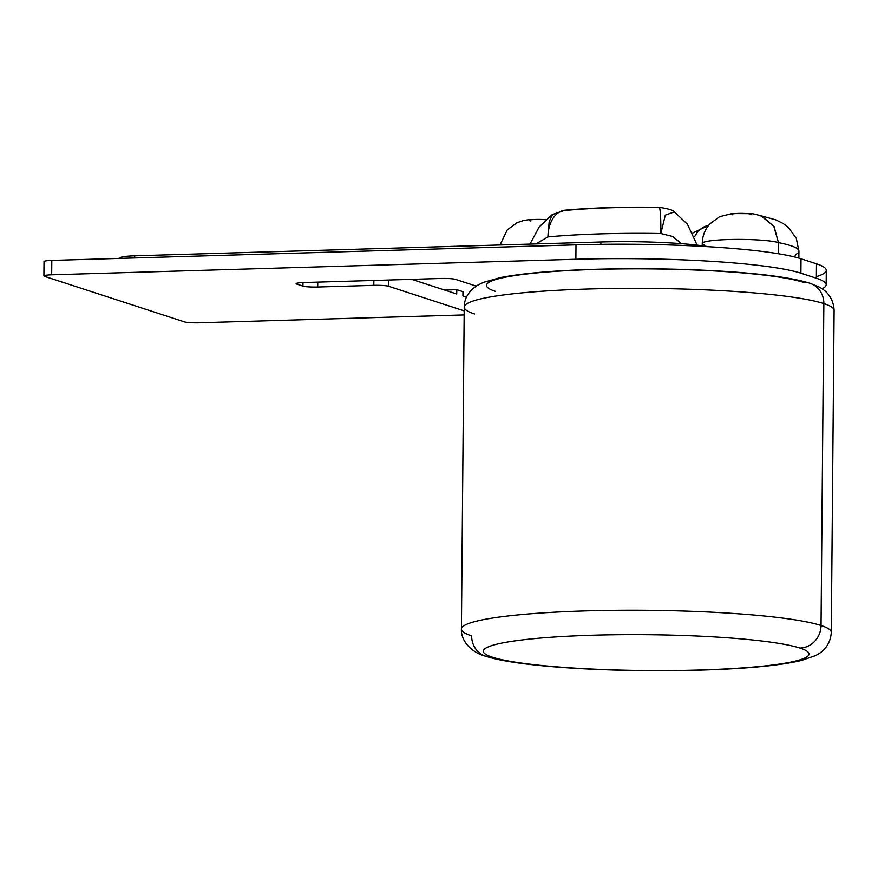 <?xml version="1.0" encoding="UTF-8"?>
<svg xmlns="http://www.w3.org/2000/svg" width="878" height="878" viewBox="0 0 878 878"><rect width="100%" height="100%" fill="white"/><g stroke="black" fill="none" stroke-linecap="round" stroke-linejoin="round"><path stroke-width="1.32" d="M495.521 291.397A162.869 17.933 0.5 0 1 595.877 269.425A162.869 17.933 0.5 0 1 803.183 282.266A22.082 20.721 -72 0 1 809.823 283.221A22.082 20.721 108 0 1 823.849 303.601A22.082 20.721 -72 0 0 809.823 283.221C773.463 271.796 681.646 267.263 599.751 269.173C556.4 270.336 523.299 273.146 500.449 277.58L483.438 282.365L477.544 285.262C468.665 291.068 464.221 298.366 464.221 307.168A184.951 20.37 -179.5 0 0 474.471 313.962M476.205 286.107L455.528 279.38A11.59 1.273 -179.5 0 0 440.767 278.469L303.909 282.529A11.59 1.273 -179.5 0 0 296.764 284.088L302.954 286.096A11.59 1.273 -179.5 0 0 317.704 287.018L373.819 285.35A11.59 1.273 0.5 0 1 388.57 286.261L464.188 310.878L388.57 286.261A11.59 1.273 -179.5 0 0 373.819 285.35L373.863 280.444L373.819 285.35L317.704 287.018L317.748 282.112L317.704 287.018A11.59 1.273 -179.5 0 1 302.954 286.096L302.976 282.562L302.954 286.096L296.764 284.088L296.775 283.243L296.764 284.088A11.59 1.273 -179.5 0 1 296.127 283.66A11.59 1.273 -179.5 0 1 303.909 282.529L440.767 278.469A11.59 1.273 -179.5 0 1 455.528 279.38L476.205 286.107M44.668 261.962A11.59 1.273 0.5 0 1 51.813 260.404L51.681 274.803A11.59 1.273 -179.5 0 0 43.9 275.933A11.59 1.273 -179.5 0 0 44.548 276.361L184.424 321.886A11.59 1.273 -179.5 0 0 199.174 322.808L464.155 314.939L199.174 322.808A11.59 1.273 0.5 0 1 184.424 321.886L44.548 276.361A11.59 1.273 0.5 0 1 51.681 274.803L575.869 259.251A176.785 19.47 0.5 0 1 800.89 273.19L816.353 278.216A176.785 19.47 0.5 0 1 822.049 288.84A176.785 19.47 -179.5 0 0 826.154 284.713A176.785 19.47 -179.5 0 0 816.353 278.216L816.485 263.817A176.785 19.47 0.5 0 1 826.286 270.314L826.154 284.713M464.221 307.168L461.411 629.076A184.951 20.37 0.5 0 1 615.643 610.331A184.951 20.37 0.5 0 1 821.04 625.498A22.082 20.721 108 0 1 799.99 648.074A162.869 17.933 -179.5 0 0 592.683 635.233A162.869 17.933 -179.5 0 0 492.328 657.194A162.869 17.933 -179.5 0 0 699.634 670.035A162.869 17.933 -179.5 0 0 799.99 648.074A162.869 17.933 -179.5 0 0 592.683 635.233A162.869 17.933 -179.5 0 0 492.328 657.194A22.082 20.721 108 0 1 485.688 656.25C494.874 659.213 508.044 661.76 525.176 663.889C545.062 666.358 568.483 668.191 595.449 669.387C641.456 671.33 685.63 671.209 727.972 669.025C755.212 667.576 783.154 664.942 801.691 660.388L814.905 655.844C821.874 652.837 830.445 645.725 831.29 632.303A184.951 20.37 -179.5 0 0 821.04 625.498A184.951 20.37 0.5 0 1 831.29 632.303L834.1 310.395A184.951 20.37 -179.5 0 0 823.849 303.601A184.951 20.37 -179.5 0 0 618.452 288.423A184.951 20.37 -179.5 0 0 464.221 307.168A184.951 20.37 0.5 0 1 618.452 288.423A184.951 20.37 0.5 0 1 823.849 303.601L821.04 625.498A184.951 20.37 -179.5 0 0 615.643 610.331A184.951 20.37 -179.5 0 0 461.411 629.076A184.951 20.37 -179.5 0 0 471.662 635.87A22.082 20.721 -72 0 0 485.688 656.25A22.082 20.721 -72 0 0 492.328 657.194A162.869 17.933 -179.5 0 0 699.634 670.035A162.869 17.933 -179.5 0 0 799.99 648.074A22.082 20.721 -72 0 0 821.04 625.498L823.849 303.601A184.951 20.37 0.5 0 1 834.1 310.395C833.485 296.951 825.046 289.685 818.131 286.568L809.823 283.221M462.925 296.018L466.481 297.181L462.925 296.018L462.958 291.694L462.925 296.018M43.9 275.933L44.021 261.534A11.59 1.273 0.5 0 1 51.813 260.404L576.001 244.852A176.785 19.47 0.5 0 1 801.021 258.78L816.485 263.817A176.785 19.47 0.5 0 1 817.352 276.329M411.639 279.325L456.736 294.009L411.639 279.325M444.575 290.047L456.779 289.685L462.958 291.694L456.779 289.685L456.736 294.009L456.779 289.685L444.575 290.047M535.898 243.919L547.949 236.917A149.249 16.441 0.5 0 1 660.86 233.526L672.526 236.423L681.558 243.678L672.526 236.423L660.86 233.526A149.249 16.441 -179.5 0 0 547.949 236.917L549.189 221.651L552.492 214.462L549.189 221.651L547.949 236.917A29.446 19.964 -95.4 0 1 565.256 210.149A29.446 19.964 84.6 0 0 547.949 236.917L535.898 243.919M697.143 245.149L687.397 224.175L674.249 211.763C673.163 210.138 668.136 208.646 659.148 207.296A29.446 2.162 91 0 1 660.86 233.526A29.446 2.162 -89 0 0 659.148 207.296A29.446 2.162 -89 0 0 658.906 207.471A119.803 13.192 0.5 0 0 568.275 210.193A29.446 19.964 84.6 0 0 565.256 210.149L552.24 214.605M674.392 211.85L665.294 215.143L660.86 233.526L665.294 215.143L674.392 211.85M388.625 280.016L388.57 286.261L388.625 280.016M51.681 274.803L575.869 259.251L576.001 244.852L51.813 260.404L51.681 274.803M800.89 273.19A176.785 19.47 -179.5 0 0 575.869 259.251L576.001 244.852A176.785 19.47 0.5 0 1 801.021 258.78L800.89 273.19L816.353 278.216L816.485 263.817L801.021 258.78L800.89 273.19M600.848 244.325L600.87 241.988A94.187 10.371 0.5 0 1 708.765 246.74A94.187 10.371 0.5 0 0 600.87 241.988L134.674 255.816L134.663 257.945L134.674 255.816L600.87 241.988L600.848 244.325M120.077 258.373L120.077 257.945A21.73 2.393 0.5 0 1 134.674 255.816A21.73 2.393 0.5 0 0 120.396 258.362M794.667 256.991L795.709 254.466A149.249 16.441 -179.5 0 0 798.914 251.119A149.249 16.441 -179.5 0 0 778.446 242.624A39.181 4.313 -179.5 0 0 734.93 239.409A39.181 4.313 -179.5 0 0 702.257 243.371A39.181 4.313 0.5 0 1 734.93 239.409A39.181 4.313 0.5 0 1 778.446 242.624L778.347 253.731L778.446 242.624L774.122 226.667L762.203 216.361C756.726 214.484 752.885 213.584 750.679 213.661L732.043 213.563L719.576 216.679L709.775 223.934C704.913 229.498 702.411 235.973 702.257 243.371A39.181 4.313 -179.5 0 0 704.43 244.819M694.663 236.665A29.446 21.895 -96.6 0 1 708.546 225.394A29.446 21.895 83.4 0 0 694.663 236.665M761.05 215.911L773.781 226.129L778.446 242.624A149.249 16.441 0.5 0 1 798.914 251.119L796.302 238.377L788.455 227.512L783.154 223.506L775.845 219.862L758.91 215.187M732.493 214.726A9.735 1.076 0.5 0 1 739.495 213.387A9.735 1.076 0.5 0 1 751.359 214.408M530.828 220.949A9.735 1.076 0.5 0 1 532.946 219.577A9.735 1.076 0.5 0 1 545.721 219.73M485.688 656.25C473.33 653.375 460.643 641.972 461.411 629.076M552.174 214.638L539.235 226.875L530.005 244.084M659.148 207.296C623.632 206.747 592.332 207.702 565.256 210.149M702.235 245.774L702.257 243.371M708.557 225.383L692.951 232.944M798.914 251.119L798.859 258.121M545.984 219.478L529.544 219.566L523.606 220.466L517.065 222.661L507.254 229.893L500.065 244.973"/></g></svg>

